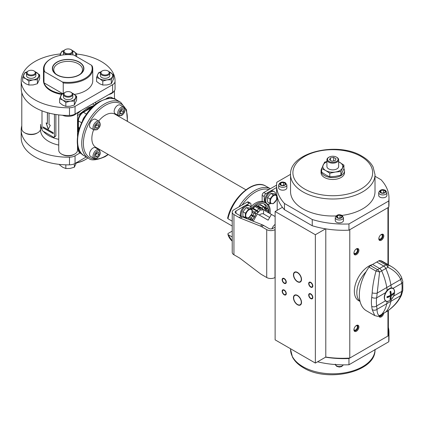 <?xml version="1.0" encoding="UTF-8"?>
<svg xmlns="http://www.w3.org/2000/svg" width="424" height="424" viewBox="0 0 424 424"><rect width="100%" height="100%" fill="white"/><g stroke="black" fill="none" stroke-linecap="round" stroke-linejoin="round"><path stroke-width="0.64" d="M246.763 217.851L246.763 218.652M259.281 215.063A7.038 4.065 -60 0 1 263.558 213.945L269.675 217.475M268.164 212.53A1.41 0.811 0 0 0 268.323 212.148L268.323 210.023A1.41 0.811 180 0 1 267.915 210.601L266.32 210.458A2.814 1.627 -60 0 1 265.588 210.034L264.671 208.725A1.41 0.811 -120 0 0 263.675 207.002L259.859 204.797A1.41 0.811 -60 0 1 260.564 204.728L264.38 206.933A1.41 0.811 -60 0 1 264.539 207.082A1.41 1.108 144.9 0 1 264.825 207.341A1.41 1.108 144.9 0 1 264.671 208.725L262.827 209.79A2.814 1.627 -60 0 1 261.836 210.055L260.241 209.912L258.645 211.899A2.814 1.627 -60 0 1 257.649 212.779L255.81 213.844L254.888 216.214A2.814 1.627 -60 0 1 254.162 217.475L252.566 219.457A1.41 0.811 180 0 1 250.579 219.457A1.41 0.811 -60 0 1 251.072 218.174A1.41 0.297 38.8 0 1 252.566 219.457L252.566 220.952M259.859 204.797L258.02 205.863A1.41 0.811 120 0 1 257.522 205.995L255.926 205.852A1.41 0.811 -60 0 0 254.93 206.43L253.335 208.412L257.151 210.617A1.41 0.811 -60 0 1 256.658 211.057L254.813 212.117A1.41 0.811 60 0 1 255.81 213.844A1.41 0.297 -158.8 0 1 253.955 213.193A1.41 0.811 -60 0 1 254.813 212.117L252.222 210.622M242.904 211.756L245.364 213.177L245.364 217.597L242.904 216.176L242.904 211.756L246.222 207.627L249.54 207.924L251.999 209.345L252.842 208.852A1.41 0.811 120 0 0 253.335 208.412M266.124 207.94A16.07 9.28 120 0 0 263.871 203.796M267.873 208.99A16.07 9.28 120 0 0 264.793 204.214A16.07 9.28 120 0 0 256.759 205.009A16.07 9.28 -60 0 0 251.777 209.212M246.455 218.53A16.07 9.28 -60 0 1 246.694 217.841M251.061 208.677A17.57 10.144 -60 0 1 256.759 203.79A17.57 10.144 120 0 1 265.541 202.921L264.677 202.423M269.055 213.044A17.57 10.144 120 0 0 265.541 202.921M250.95 206.705A17.57 10.144 -60 0 1 255.513 203.07A17.57 10.144 120 0 1 263.028 201.654M232.225 237L227.942 234.53L227.985 233.544L232.225 231.096M232.225 226.05L95.808 147.292A19.122 11.04 -60 0 1 93.646 129.718M98.633 121.084A19.122 11.04 -60 0 1 105.369 115.116A19.122 11.04 120 0 1 114.931 114.173L245.899 189.788M123.665 107.092L120.183 105.078A4.987 2.878 120 0 0 117.687 105.327A4.987 2.878 120 0 0 114.432 109.721A4.987 2.878 120 0 0 115.196 113.712L118.678 115.725L121.64 115.524C125.085 112.795 125.758 109.98 123.665 107.092A4.987 2.878 120 0 0 121.174 107.336A4.987 2.878 120 0 0 117.914 111.729A4.987 2.878 120 0 0 118.678 115.725M99.031 149.762L95.543 147.748A4.987 2.878 120 0 0 93.052 147.997A4.987 2.878 120 0 0 89.793 152.391A4.987 2.878 120 0 0 90.561 156.382L94.043 158.396L97.006 158.194C100.451 155.465 101.124 152.651 99.031 149.762A4.987 2.878 120 0 0 96.534 150.006A4.987 2.878 120 0 0 93.28 154.4A4.987 2.878 120 0 0 94.043 158.396M99.031 121.312L95.543 119.303A4.987 2.878 120 0 0 93.052 119.547A4.987 2.878 120 0 0 89.793 123.941A4.987 2.878 120 0 0 90.561 127.937L94.043 129.951L97.006 129.749C100.451 127.02 101.124 124.206 99.031 121.312A4.987 2.878 120 0 0 96.534 121.561A4.987 2.878 120 0 0 93.28 125.955A4.987 2.878 120 0 0 94.043 129.951M82.484 120.776A7.038 4.065 -60 0 1 85.303 115.89M90.026 109.662L88.987 109.058A1.171 0.678 60 0 0 88.399 109L82.802 112.233A1.171 0.678 60 0 1 83.39 112.291L88.987 109.058M79.452 127.979L78.408 127.38L78.408 120.914A7.038 4.065 -60 0 1 83.39 112.291L86.517 114.098M81.54 122.722L78.408 120.914A1.171 0.678 0 0 1 78.069 120.432L78.069 126.898A1.171 0.678 0 0 0 78.408 127.38M78.228 127.242A17.055 9.847 -60 0 0 78.143 128.938L78.143 130.396A18.841 10.876 -60 0 1 78.382 127.359M88.886 109.005L92.936 106.652M77.507 133.719L77.883 133.958M58.74 139.326A27.571 15.916 180 0 1 48.633 135.616A27.571 15.916 180 0 1 43.317 131.302A27.571 15.916 180 0 0 58.74 139.326M55.873 114.496L55.873 135.94L54.193 137.302A1.171 0.678 -120 0 0 54.436 136.767L54.436 114.263M94.806 104.988L92.512 103.96M80.984 110.616L77.507 113.701M94.393 105.338L87.943 107.749L77.507 115.63M54.193 137.302A1.171 0.678 -120 0 1 53.61 137.244L42.824 131.016A1.171 0.678 -120 0 1 41.997 129.58L41.997 110.85M47.387 112.652L47.387 123.596L46.142 122.875L48.214 129.341L50.292 125.271L49.046 124.555L49.046 113.097M53.191 132.696L43.237 126.946L43.237 127.905L53.191 133.65L53.191 132.696M37.81 132.696A9.386 5.417 180 0 1 24.534 132.696L25.366 133.173A8.21 4.744 180 0 0 36.978 133.173L37.81 132.696A9.386 5.417 180 0 0 40.556 128.864L40.556 124.359A27.571 15.916 180 0 0 41.997 129.437A27.571 15.916 180 0 1 40.556 124.359L40.556 130.11A27.571 15.916 180 0 0 58.74 145.077M46.264 122.944L48.278 129.225M47.387 123.596L47.472 112.673M43.322 126.993L43.322 127.857L53.191 133.555M98.861 152.396L97.202 152.248L95.543 154.315L95.543 156.525L97.202 156.673L98.861 154.606L98.861 152.396M98.861 123.951L97.202 123.803L95.543 125.864L95.543 128.08L97.202 128.228L98.861 126.161L98.861 123.951M123.495 109.726L121.836 109.578L120.178 111.645L120.178 113.855L121.836 114.003L123.495 111.941L123.495 109.726M95.543 154.961L96.783 153.414L96.783 152.762M95.543 126.511L96.783 124.963L96.783 124.317M120.178 112.291L121.418 110.743L121.418 110.097M98.861 154.606L96.783 153.414M97.202 156.673L95.543 155.714M98.861 126.161L96.783 124.963M97.202 128.228L95.543 127.269M123.495 111.941L121.418 110.743M121.836 114.003L120.178 113.044M232.225 221.196L227.942 218.726L227.624 218.159C231.96 197.611 253.928 178.366 265.837 186.125A32.261 18.624 120 0 0 227.942 218.726M232.225 241.081A32.261 18.624 120 0 1 227.942 234.53L232.225 241.092M267.915 212.382L267.915 210.601A1.41 1.108 -84.9 0 0 267.417 208.741A1.41 0.811 -60 0 1 267.624 208.804L264.391 206.939A1.41 0.811 -60 0 0 263.675 207.002L261.836 208.067A1.41 0.811 -60 0 1 261.338 208.2L259.742 208.057A1.41 1.108 95.1 0 1 260.241 209.912A1.41 0.297 -141.2 0 0 258.746 208.629A1.41 0.811 -60 0 1 259.742 208.057L255.926 205.852M100.848 71.942A7.627 4.404 0 0 0 97.711 74.47L96.571 77.481L96.571 81.445L99.688 83.798L102.799 85.038L107.049 84.938L111.305 83.724L113.584 78.811L113.584 74.847L109.254 71.884M111.305 83.724L111.305 79.76L113.584 74.847M96.571 77.481L99.688 78.721L102.799 81.074L107.049 79.86A7.627 4.404 0 0 0 112.445 76.749A7.627 4.404 0 0 0 110.468 72.493A7.627 4.404 0 0 0 109.307 71.942M100.939 71.842L98.85 72.568L97.711 74.47A7.627 4.404 0 0 0 99.688 78.721A7.627 4.404 0 0 0 107.049 79.86L111.305 79.76M109.768 73.119L109.768 75.61A4.691 2.708 180 0 1 106.875 78.111A4.691 2.708 180 0 1 101.76 77.523A4.691 2.708 180 0 1 100.387 75.61L100.387 73.119A4.691 2.708 0 0 0 101.76 75.032A4.691 2.708 0 0 0 106.875 75.62A4.691 2.708 0 0 0 109.768 73.119A4.691 2.708 0 0 0 108.396 71.2L107.982 70.962A4.107 2.369 0 0 0 102.173 70.962A4.107 2.369 0 0 0 102.173 74.317A4.107 2.369 0 0 0 107.982 74.317A4.107 2.369 0 0 0 107.982 70.962L108.396 71.2M102.799 85.038L102.799 81.074M60.404 53.959A46.926 27.094 0 0 0 21.2 80.682A46.926 27.094 0 0 0 69.483 107.765A8.21 4.744 0 0 0 75.053 106.376L112.625 84.683A8.21 4.744 0 0 0 115.031 81.466A46.926 27.094 0 0 0 115.047 80.682A46.926 27.094 0 0 0 76.627 54.039M62.466 82.012A24.051 13.886 0 0 0 91.499 65.254L73.787 55.025A24.051 13.886 0 0 0 51.119 58.703A24.051 13.886 0 0 0 44.753 71.788L62.466 82.012L63.24 82.94A24.634 14.225 180 0 0 85.542 79.055A24.634 14.225 0 0 0 92.761 69.001L92.761 80.682A24.634 14.225 180 0 1 74.46 94.43M61.538 94.388A24.634 14.225 180 0 1 50.705 90.741A24.634 14.225 180 0 1 43.486 80.682L43.486 69.001A24.634 14.225 180 0 1 50.705 58.941L51.119 58.703M21.2 80.682L21.2 88.346A46.926 27.094 0 0 0 69.483 115.429A8.21 4.744 0 0 0 75.053 114.04L112.625 92.347A8.21 4.744 0 0 0 115.031 89.13A46.926 27.094 0 0 0 115.047 88.346L115.047 80.682M72.817 94.451L72.817 96.942A4.691 2.708 180 0 1 69.918 99.444A4.691 2.708 180 0 1 64.808 98.856A4.691 2.708 180 0 1 63.43 96.942L63.43 94.451A4.691 2.708 0 0 0 64.808 96.365A4.691 2.708 0 0 0 69.918 96.953A4.691 2.708 0 0 0 72.817 94.451A4.691 2.708 0 0 0 71.444 92.538L71.025 92.294A4.107 2.369 0 0 0 65.222 92.294A4.107 2.369 0 0 0 65.222 95.649A4.107 2.369 0 0 0 71.025 95.649A4.107 2.369 0 0 0 71.025 92.294L71.444 92.538M79.998 152.947L75.053 155.804A8.21 4.744 180 0 1 69.483 157.187A46.926 27.094 180 0 1 21.2 130.11A46.926 27.094 180 0 1 21.788 125.838M86.3 156.97L75.053 163.463A8.21 4.744 180 0 1 69.483 164.851A46.926 27.094 180 0 1 21.2 137.774L21.2 130.11M59.62 164.417L59.62 164.941L62.731 167.294L65.847 168.535L70.098 168.434L74.348 167.22L76.627 162.312M74.348 163.828L74.348 167.22M65.847 164.83L65.847 168.535M65.222 92.294L64.808 92.538A4.691 2.708 0 0 0 63.43 94.451M77.507 144.457L77.507 150.197A9.386 5.417 180 0 1 74.762 154.029L73.93 154.506A8.21 4.744 180 0 1 62.317 154.506L61.491 154.029A9.386 5.417 180 0 1 58.74 150.197L58.74 114.893M74.762 154.029A9.386 5.417 180 0 1 61.491 154.029M62.445 115.238A9.386 5.417 0 0 0 76.755 113.06M63.892 93.28A7.627 4.404 0 0 0 60.759 95.803A7.627 4.404 0 0 0 62.731 100.053A7.627 4.404 0 0 0 70.098 101.193A7.627 4.404 0 0 0 75.488 98.082A7.627 4.404 0 0 0 73.516 93.831A7.627 4.404 0 0 0 72.356 93.28M63.982 93.179L61.899 93.905L59.62 98.813L62.731 100.053L65.847 102.407L70.098 101.193L74.348 101.092L76.627 96.184L72.303 93.216M65.847 102.407L65.847 106.371L62.731 105.131L59.62 102.778L59.62 98.813M65.847 106.371L70.098 106.27L74.348 105.057L74.348 101.092M74.348 105.057L76.627 100.149L76.627 96.184M35.865 73.119L35.865 75.61A4.691 2.708 180 0 1 32.966 78.111A4.691 2.708 180 0 1 27.852 77.523A4.691 2.708 180 0 1 26.479 75.61L26.479 73.119A4.691 2.708 0 0 0 27.852 75.032A4.691 2.708 0 0 0 32.966 75.62A4.691 2.708 0 0 0 35.865 73.119A4.691 2.708 0 0 0 34.487 71.2L34.074 70.962A4.107 2.369 0 0 0 28.27 70.962A4.107 2.369 0 0 0 28.27 74.317A4.107 2.369 0 0 0 34.074 74.317A4.107 2.369 0 0 0 34.074 70.962L34.487 71.2M28.27 70.962L27.852 71.2A4.691 2.708 0 0 0 26.479 73.119M24.534 132.696A9.386 5.417 180 0 1 21.788 128.864L21.788 92.618M26.94 71.942A7.627 4.404 0 0 0 23.808 74.47A7.627 4.404 0 0 0 25.779 78.721A7.627 4.404 0 0 0 33.146 79.86A7.627 4.404 0 0 0 38.536 76.749A7.627 4.404 0 0 0 36.565 72.493A7.627 4.404 0 0 0 35.404 71.942M27.03 71.842L24.947 72.568L22.668 77.481L25.779 78.721L28.89 81.074L33.146 79.86L37.397 79.76L39.676 74.847L35.351 71.884M28.89 81.074L28.89 85.038L25.779 83.798L22.668 81.445L22.668 77.481M28.89 85.038L33.146 84.938L37.397 83.724L37.397 79.76M37.397 83.724L39.676 78.811L39.676 74.847M65.222 49.629A4.107 2.369 0 0 0 65.222 52.979A4.107 2.369 0 0 0 71.025 52.979A4.107 2.369 0 0 0 71.025 49.629A4.107 2.369 0 0 0 65.222 49.629L64.808 49.868A4.691 2.708 0 0 0 63.43 51.781A4.691 2.708 0 0 0 64.808 53.7A4.691 2.708 0 0 0 69.918 54.283A4.691 2.708 0 0 0 72.817 51.781L72.817 54.272A4.691 2.708 180 0 1 72.695 54.887M72.817 51.781A4.691 2.708 0 0 0 71.444 49.868L71.025 49.629L71.444 49.868M63.552 54.887A4.691 2.708 180 0 1 63.43 54.272L63.43 51.781M75.233 55.862A7.627 4.404 0 0 0 75.488 55.412A7.627 4.404 0 0 0 73.516 51.161A7.627 4.404 0 0 0 72.356 50.61M63.892 50.61A7.627 4.404 0 0 0 60.759 53.133A7.627 4.404 0 0 0 60.712 55.311M75.281 55.889L76.627 53.514L72.303 50.546M63.982 50.509L61.899 51.235L59.842 55.486M76.627 56.668L76.627 53.514M102.173 70.962L101.76 71.2A4.691 2.708 0 0 0 100.387 73.119M108.767 94.573A9.386 5.417 0 0 0 113.966 91.33M275.128 277.45L275.006 277.519A5.867 3.387 0 0 1 266.712 277.519L261.55 274.54A11.729 6.773 -120 0 1 260.267 273.681L240.392 258.608A11.729 6.773 60 0 0 239.104 257.75L233.942 254.771A5.867 3.387 0 0 1 232.225 252.375L232.225 212.148A5.867 3.387 0 0 1 233.942 209.753L247.219 202.089A2.348 1.357 -60 0 1 248.39 201.972L250.462 203.17A2.348 1.357 -60 0 1 250.95 204.246L250.95 207.898M247.219 202.089L249.291 203.287A2.348 1.357 -60 0 1 250.462 203.17M246.556 217.825A17.887 10.33 120 0 0 246.318 218.477M232.225 212.148A5.867 3.387 0 0 0 233.942 214.539L239.104 217.523L241.177 216.325A11.729 6.773 60 0 0 242.464 216.95L262.339 224.826A11.729 6.773 -120 0 1 263.622 225.451L268.784 228.43A2.931 1.691 0 0 0 272.934 228.43L275.128 227.158M249.291 203.287L236.02 210.951A2.931 1.691 0 0 0 235.161 212.148A2.931 1.691 0 0 0 236.02 213.346L241.177 216.325M266.712 277.519L266.712 229.628L261.55 226.649A11.729 6.773 -120 0 0 260.267 226.024L262.339 224.826M260.267 226.024L240.392 218.148A11.729 6.773 60 0 1 239.104 217.523M266.712 229.628A5.867 3.387 0 0 0 275.006 229.628L275.128 229.554M265.636 202.698A17.887 10.33 120 0 0 264.221 202.343L264.221 196.582A2.348 1.357 -60 0 1 265.88 193.71L276.591 187.525M270.088 213.638A17.887 10.33 120 0 0 267.793 204.092M264.221 202.343L262.149 201.146L262.149 195.385A2.348 1.357 -60 0 1 263.808 192.512L265.88 193.71M266.049 203.25A17.887 10.33 120 0 0 265.435 202.624M276.591 185.129L263.808 192.512M253.229 221.217L257.331 213.934L268.122 220.167L271.44 214.417L263.966 210.103L263.558 210.776L263.558 213.945M271.44 214.417L275.128 216.547M271.789 228.838L273.204 226.321L275.128 224.275M275.701 194.584A7.038 4.065 120 0 0 274.254 191.659L273.422 191.182A7.038 4.065 120 0 0 268 193.068A7.038 4.065 120 0 0 264.926 200.149A7.038 4.065 120 0 0 266.383 203.372L267.215 203.854A7.038 4.065 120 0 0 270.708 203.515M274.254 191.659A7.038 4.065 120 0 0 268.827 193.545A7.038 4.065 120 0 0 265.758 200.632A7.038 4.065 120 0 0 267.215 203.854M251.066 208.804A7.038 4.065 120 0 0 249.619 205.884L248.787 205.407A7.038 4.065 120 0 0 243.365 207.288A7.038 4.065 120 0 0 240.291 214.374A7.038 4.065 120 0 0 240.509 215.938M249.619 205.884A7.038 4.065 120 0 0 244.192 207.771A7.038 4.065 120 0 0 241.118 214.851A7.038 4.065 120 0 0 241.341 216.415M245.348 218.095A7.038 4.065 120 0 0 246.074 217.74M276.634 195.119L274.174 193.699L270.857 193.402L267.539 197.531L267.539 201.957L269.998 203.377L273.316 203.674L276.634 199.545L276.634 195.119L273.316 194.823L269.998 198.951L269.998 203.377M267.539 197.531L269.998 198.951M270.857 193.402L273.316 194.823M273.634 203.218A4.638 2.676 120 0 0 276.914 197.542A4.638 2.676 120 0 0 273.634 195.649A4.638 2.676 120 0 0 270.358 201.326A4.638 2.676 120 0 0 273.634 203.218M245.364 217.597L248.681 217.894L251.999 213.765L251.999 209.345L248.681 209.048L245.364 213.177M246.222 207.627L248.681 209.048M248.999 217.443A4.638 2.676 120 0 0 252.28 211.762A4.638 2.676 120 0 0 248.999 209.869A4.638 2.676 120 0 0 245.724 215.546A4.638 2.676 120 0 0 248.999 217.443M387.944 264.534L387.944 207.67L349.784 229.697L349.784 358.052A65.169 37.625 180 0 1 325.791 357.056L315.361 363.077L275.128 339.852L275.128 211.502L282.421 207.288M325.568 228.833L315.361 234.726L275.128 211.502M387.944 310.808L387.944 336.02L349.784 358.052M388.368 310.485L388.368 331.732A65.169 37.625 180 0 1 387.944 336.02M325.791 228.87L325.791 357.056M315.361 234.726L315.361 363.077M297.484 295.692A5.369 3.1 -120 0 0 294.802 295.427A5.369 3.1 -120 0 0 293.98 299.731A5.369 3.1 -120 0 0 297.484 304.459A5.369 3.1 -120 0 0 300.171 304.724A5.369 3.1 -120 0 0 300.992 300.425A5.369 3.1 -120 0 0 297.484 295.692M297.484 272.706A5.369 3.1 -120 0 0 294.802 272.441A5.369 3.1 -120 0 0 293.98 276.74A5.369 3.1 -120 0 0 297.484 281.472A5.369 3.1 -120 0 0 300.171 281.737A5.369 3.1 -120 0 0 300.992 277.434A5.369 3.1 -120 0 0 297.484 272.706M310.76 282.739A2.465 1.42 -120 0 0 309.525 282.617A2.465 1.42 -120 0 0 309.149 284.589A2.465 1.42 -120 0 0 310.76 286.762A2.465 1.42 -120 0 0 311.99 286.884A2.465 1.42 -120 0 0 312.366 284.912A2.465 1.42 -120 0 0 310.76 282.739M310.76 294.235A2.465 1.42 -120 0 0 309.525 294.113A2.465 1.42 -120 0 0 309.149 296.084A2.465 1.42 -120 0 0 310.76 298.257A2.465 1.42 -120 0 0 311.99 298.379A2.465 1.42 -120 0 0 312.366 296.403A2.465 1.42 -120 0 0 310.76 294.235M284.213 290.403A2.465 1.42 -120 0 0 282.983 290.281A2.465 1.42 -120 0 0 282.601 292.253A2.465 1.42 -120 0 0 284.213 294.426A2.465 1.42 -120 0 0 285.447 294.548A2.465 1.42 -120 0 0 285.824 292.571A2.465 1.42 -120 0 0 284.213 290.403M284.213 278.907A2.465 1.42 -120 0 0 282.983 278.785A2.465 1.42 -120 0 0 282.601 280.762A2.465 1.42 -120 0 0 284.213 282.93A2.465 1.42 -120 0 0 285.447 283.052A2.465 1.42 -120 0 0 285.824 281.08A2.465 1.42 -120 0 0 284.213 278.907M372.309 264.587A20.527 11.851 120 0 0 368.864 266.097A20.527 11.851 120 0 0 355.455 284.186A20.527 11.851 120 0 0 358.598 300.637L360.066 301.485M356.425 331.229A3.519 2.03 120 0 0 358.911 326.92A3.519 2.03 120 0 0 356.425 325.484L356.425 325.484A3.519 2.03 120 0 0 353.934 329.793A3.519 2.03 120 0 0 356.425 331.229M356.425 254.601A3.519 2.03 120 0 0 358.911 250.293A3.519 2.03 120 0 0 356.425 248.856L356.425 248.856A3.519 2.03 120 0 0 353.934 253.165A3.519 2.03 120 0 0 356.425 254.601M378.881 316.034A3.519 2.03 120 0 0 381.309 316.861A3.519 2.03 120 0 0 383.731 313.251M381.309 240.233A3.519 2.03 120 0 0 383.794 235.924A3.519 2.03 120 0 0 381.309 234.488L381.309 234.488A3.519 2.03 120 0 0 378.817 238.797A3.519 2.03 120 0 0 381.309 240.233M360.024 301.316A20.527 11.851 -60 0 1 366.135 271.667M353.966 329.305A2.465 1.42 -60 0 0 354.443 330.058A2.465 1.42 -60 0 0 355.678 329.936A2.465 1.42 120 0 0 357.284 327.768A2.465 1.42 120 0 0 356.907 325.791A2.465 1.42 120 0 0 356.017 325.754M353.966 252.678A2.465 1.42 -60 0 0 354.443 253.43A2.465 1.42 -60 0 0 355.678 253.308A2.465 1.42 120 0 0 357.284 251.141A2.465 1.42 120 0 0 356.907 249.164A2.465 1.42 120 0 0 356.017 249.127M379.438 315.742A2.465 1.42 -60 0 0 380.561 315.567A2.465 1.42 120 0 0 381.701 314.428M378.855 238.309A2.465 1.42 -60 0 0 379.332 239.062A2.465 1.42 -60 0 0 380.561 238.94A2.465 1.42 120 0 0 382.172 236.772A2.465 1.42 120 0 0 381.791 234.795A2.465 1.42 120 0 0 380.9 234.763M310.76 287.143A2.931 1.691 60 0 1 308.842 284.562A2.931 1.691 60 0 1 309.292 282.209A2.931 1.691 60 0 1 310.76 282.358A2.931 1.691 60 0 1 312.674 284.939A2.931 1.691 60 0 1 312.223 287.292A2.931 1.691 60 0 1 310.76 287.143M310.76 298.639A2.931 1.691 60 0 1 308.842 296.053A2.931 1.691 60 0 1 309.292 293.705A2.931 1.691 60 0 1 310.76 293.848A2.931 1.691 60 0 1 312.674 296.434A2.931 1.691 60 0 1 312.223 298.782A2.931 1.691 60 0 1 310.76 298.639M284.213 294.807A2.931 1.691 60 0 1 282.299 292.226A2.931 1.691 60 0 1 282.744 289.873A2.931 1.691 60 0 1 284.213 290.021A2.931 1.691 60 0 1 286.131 292.602A2.931 1.691 60 0 1 285.681 294.956A2.931 1.691 60 0 1 284.213 294.807M284.213 283.311A2.931 1.691 60 0 1 282.299 280.73A2.931 1.691 60 0 1 282.744 278.377A2.931 1.691 60 0 1 284.213 278.526A2.931 1.691 60 0 1 286.131 281.107A2.931 1.691 60 0 1 285.681 283.46A2.931 1.691 60 0 1 284.213 283.311M356.208 325.621A2.931 1.691 -60 0 1 357.474 325.579A2.931 1.691 -60 0 1 357.925 327.927A2.931 1.691 -60 0 1 356.006 330.513A2.931 1.691 -60 0 1 354.544 330.656A2.931 1.691 -60 0 1 353.945 329.538M356.208 248.989A2.931 1.691 -60 0 1 357.474 248.952A2.931 1.691 -60 0 1 357.925 251.299A2.931 1.691 -60 0 1 356.006 253.886A2.931 1.691 -60 0 1 354.544 254.029A2.931 1.691 -60 0 1 353.945 252.911M382.718 313.839A2.931 1.691 -60 0 1 380.895 316.145A2.931 1.691 -60 0 1 379.427 316.288A2.931 1.691 -60 0 1 379.072 315.944M381.091 234.626A2.931 1.691 -60 0 1 382.358 234.583A2.931 1.691 -60 0 1 382.808 236.931A2.931 1.691 -60 0 1 380.895 239.518A2.931 1.691 -60 0 1 379.427 239.661A2.931 1.691 -60 0 1 378.828 238.542M297.484 304.734A5.708 3.297 -120 0 0 300.34 305.02A5.708 3.297 -120 0 0 301.215 300.446A5.708 3.297 -120 0 0 297.484 295.417A5.708 3.297 -120 0 0 294.632 295.136A5.708 3.297 -120 0 0 293.758 299.704A5.708 3.297 -120 0 0 297.484 304.734M297.484 281.748A5.708 3.297 -120 0 0 300.34 282.029A5.708 3.297 -120 0 0 301.215 277.455A5.708 3.297 -120 0 0 297.484 272.425A5.708 3.297 -120 0 0 294.632 272.144A5.708 3.297 -120 0 0 293.758 276.718A5.708 3.297 -120 0 0 297.484 281.748M388.368 327.392A67.225 38.812 180 0 1 388.972 332.575A67.225 38.812 180 0 1 388.776 335.543L348.957 358.529A67.225 38.812 180 0 1 325.568 357.183M348.957 358.529L348.957 364.757A67.225 38.812 180 0 1 317.592 361.794M388.776 335.543L388.776 341.765L348.957 364.757M388.972 332.575L388.972 338.803A67.225 38.812 180 0 1 388.776 341.765M290.551 174.338L276.787 182.283A67.225 38.812 0 0 0 276.591 185.251L276.591 191.478A67.225 38.812 0 0 0 284.467 209.705L312.244 225.743A67.225 38.812 0 0 0 348.957 230.179L388.776 207.188A67.225 38.812 0 0 0 388.972 204.225L388.972 197.997A67.225 38.812 0 0 0 381.091 179.765L375.012 176.257M388.776 207.188L388.776 200.965A67.225 38.812 0 0 0 388.972 197.997M348.957 230.179L348.957 223.952L388.776 200.965M276.591 185.251A67.225 38.812 0 0 0 284.467 203.483L312.244 219.515A67.225 38.812 0 0 0 348.957 223.952M284.467 209.705L284.467 203.483M312.244 225.743L312.244 219.515M386.9 195.427A4.107 2.369 180 0 1 384.367 197.616A4.107 2.369 180 0 1 379.888 197.102A4.107 2.369 180 0 1 378.69 195.427L378.69 192.554A4.107 2.369 0 0 0 379.888 194.229A4.107 2.369 0 0 0 384.367 194.743A4.107 2.369 0 0 0 386.9 192.554L386.9 195.427M343.472 217.623L343.472 220.496A4.107 2.369 180 0 1 340.938 222.69A4.107 2.369 180 0 1 336.46 222.176A4.107 2.369 180 0 1 335.262 220.496L335.262 217.623A4.107 2.369 0 0 0 336.46 219.303A4.107 2.369 0 0 0 340.938 219.818A4.107 2.369 0 0 0 343.472 217.623L342.025 215.413C338.803 214.009 336.55 214.745 335.262 217.623M286.873 184.949L286.873 187.821A4.107 2.369 180 0 1 284.34 190.01A4.107 2.369 180 0 1 279.866 189.502A4.107 2.369 180 0 1 278.663 187.821L278.663 184.949A4.107 2.369 0 0 0 279.866 186.624A4.107 2.369 0 0 0 284.34 187.138A4.107 2.369 0 0 0 286.873 184.949L285.431 182.733C282.209 181.334 279.951 182.071 278.663 184.949M375.012 174.624L373.083 166.955C370.868 162.779 367.226 159.228 362.16 156.308C338.05 141.118 289.29 152.089 290.551 174.624A42.23 24.38 0 0 0 302.916 191.865A42.23 24.38 0 0 0 348.941 197.149A42.23 24.38 0 0 0 375.012 174.624L375.012 191.627A42.23 24.38 180 0 1 342.03 215.413M336.009 215.938A42.23 24.38 180 0 1 302.916 208.868A42.23 24.38 180 0 1 290.551 191.627L290.551 174.624M321.053 170.793A11.729 6.773 180 0 0 328.293 177.047A11.729 6.773 180 0 0 341.076 175.578A11.729 6.773 0 0 0 344.511 170.793L344.511 172.706A11.729 6.773 180 0 1 341.076 177.497A11.729 6.773 180 0 1 328.293 178.965A11.729 6.773 180 0 1 321.053 172.706L321.053 170.793A11.729 6.773 180 0 1 321.657 168.635M344.511 170.793A11.729 6.773 0 0 0 343.901 168.635M338.649 161.756L343.901 165.1L343.901 168.731L340.923 175.154L335.363 176.352L329.803 176.877L329.803 173.241L325.733 170.554L321.657 168.54L324.641 162.116L326.915 161.549M340.923 175.154L340.923 171.519L335.363 172.043L329.803 173.241M343.901 165.1L340.923 171.519M338.649 161.825A9.969 5.756 180 0 1 339.831 162.408A9.969 5.756 180 0 1 342.412 167.973A9.969 5.756 180 0 1 335.363 172.043A9.969 5.756 180 0 1 325.733 170.554A9.969 5.756 180 0 1 323.152 164.989A9.969 5.756 180 0 1 326.915 161.825M329.803 176.877L325.733 174.863L321.657 172.176L321.657 168.54M336.513 157.14A5.279 3.048 180 0 1 336.513 161.454A5.279 3.048 180 0 1 329.051 161.454A5.279 3.048 180 0 1 329.051 157.14A5.279 3.048 180 0 1 336.513 157.14L336.932 157.383A5.867 3.387 180 0 1 338.649 159.774L338.649 166.478A5.867 3.387 180 0 1 336.926 168.874A5.867 3.387 180 0 1 330.534 169.611A5.867 3.387 180 0 1 326.915 166.478L326.915 159.774A5.867 3.387 180 0 1 328.632 157.383L328.632 157.383A5.867 3.387 180 0 1 328.664 157.362M338.649 159.774A5.867 3.387 180 0 1 336.926 162.169A5.867 3.387 180 0 1 330.534 162.906A5.867 3.387 180 0 1 326.915 159.774M329.051 157.14L328.632 157.383M331.907 161.184L335.177 160.68L336.052 158.793L333.656 157.41L330.386 157.913L329.512 159.8L331.907 161.184M330.386 157.913L330.386 160.309M333.656 157.41L333.656 160.913M283.471 182.479L280.852 182.887L280.153 184.398L282.066 185.5L284.684 185.097L285.384 183.587L283.471 182.479L283.471 185.283M340.069 215.159L337.451 215.562L336.746 217.072L338.665 218.18L341.283 217.772L341.983 216.261L340.069 215.159L340.069 217.963M383.497 190.084L380.879 190.487L380.174 191.998L382.093 193.106L384.711 192.703L385.411 191.187L383.497 190.084L383.497 192.888M380.879 190.487L380.879 192.406M337.451 215.562L337.451 217.475M280.852 182.887L280.852 184.8M380.339 260.532L387.361 264.581A3.519 1.85 111.3 0 1 387.912 267.295A3.519 2.03 -120 0 0 385.861 264.868A3.519 2.03 -60 0 1 387.361 264.581L391.177 266.399L382.893 261.619A34.37 19.843 120 0 0 380.339 260.532A3.519 2.03 -60 0 0 378.839 260.818L376.745 262.027L383.768 266.087A3.509 2.025 60 0 1 385.808 268.503A46.91 27.083 60 0 1 390.923 285.119A23.453 13.542 60 0 1 391.257 288.071M372.606 264.422L376.745 262.037L383.768 266.081A3.519 2.03 60 0 1 385.814 268.503A46.926 27.094 60 0 1 390.928 285.124A23.463 13.547 60 0 1 391.267 288.071M379.618 268.471A3.519 2.03 60 0 1 381.669 270.899L379.57 272.107A3.519 2.03 60 0 0 377.524 269.685L379.618 268.471L372.601 264.422L370.502 265.631A3.519 2.03 -60 0 0 369.007 267.072A34.37 19.843 120 0 0 366.453 310.803L374.736 315.583L372.177 309.546A3.519 2.899 -6.4 0 0 376.989 309.334L376.66 305.916A30.851 17.813 -60 0 1 376.66 297.834L379.57 272.107A3.519 1.15 -164.6 0 0 376.024 271.127A3.519 2.03 -60 0 1 377.524 269.685L370.502 265.631M393.467 296.212L401.798 291.399A3.519 1.68 -172.6 0 0 402.8 290.419L402.789 281.351L401.464 277.148A3.519 2.083 154.4 0 1 400.728 279.469L401.798 283.317A30.851 17.813 -60 0 1 401.798 291.399L400.722 295.629L390.928 301.284A23.453 13.542 60 0 0 391.209 299.349A23.463 13.547 60 0 1 390.928 301.284A46.926 27.094 60 0 1 385.814 311.995A3.509 2.025 60 0 1 385.522 312.218A3.519 2.03 -120 0 0 385.814 311.995A46.91 27.083 60 0 0 390.923 301.279L386.783 303.669M385.374 312.303A3.519 2.03 -120 0 0 385.527 312.228L387.621 311.02A3.519 2.03 -120 0 0 387.912 310.787A3.519 0.408 52.9 0 0 387.981 310.781L390.499 308.783C395.417 304.824 399.09 300.234 401.517 295.024A3.519 1.723 -156.5 0 1 400.728 295.629C398.385 301.035 394.113 306.086 387.912 310.787L381.69 314.364M386.783 287.509L400.728 279.469C398.38 274.296 394.108 270.242 387.912 267.295L381.669 270.899A46.926 27.094 60 0 1 386.783 287.514A23.463 13.547 60 0 1 387.123 290.557M374.736 315.583L377.572 316.304A3.519 3.408 -90.8 0 0 377.572 316.304A3.519 3.519 0 0 0 379.284 315.832L381.377 314.624A3.519 2.03 -120 0 0 381.669 314.391L379.57 315.599A3.519 2.03 60 0 1 379.284 315.832A3.519 2.03 60 0 1 379.035 315.944M387.101 301.374A23.463 13.547 60 0 1 386.783 303.679A46.926 27.094 60 0 1 381.669 314.391M385.236 300.351A7.038 4.065 -60 0 1 385.692 292.618A7.038 4.065 120 0 1 389.232 288.871M387.006 297.643A13.584 7.844 -120 0 0 387.006 296.683A14.358 8.289 0 0 0 390.456 295.327A14.358 8.289 -120 0 0 389.91 291.654A13.584 7.844 0 0 0 390.334 291.421A13.584 7.844 0 0 0 390.737 291.177A14.358 8.289 60 0 1 391.288 294.844A14.358 8.289 0 0 0 393.642 292.851A13.584 7.844 60 0 1 393.642 293.811A14.358 8.289 180 0 1 391.288 295.804A14.358 8.289 60 0 1 390.737 298.841A13.584 7.844 180 0 1 390.334 299.084A13.584 7.844 180 0 1 389.91 299.317A14.358 8.289 -120 0 0 390.456 296.281A14.358 8.289 180 0 1 387.006 297.643M387.011 297.282L389.603 295.788L390.456 296.281M390.054 298.883L390.435 298.666L390.435 296.736M390.737 298.841L390.435 298.666M391.288 294.844L390.435 294.351L390.435 291.362M391.665 294.601L393.334 293.636L393.334 293.196M390.456 295.295L391.262 294.834M390.435 296.27L390.435 295.337M393.642 293.811L393.334 293.636M391.288 295.804L390.456 295.327M391.177 266.399L391.177 266.404C395.804 269.07 399.233 272.653 401.464 277.148M377.572 316.304A3.519 3.408 -90.8 0 0 379.57 315.599C378.049 315.355 377.19 313.267 376.989 309.334L386.783 303.679M372.177 309.546L371.716 306.356A34.37 19.843 -60 0 1 371.716 297.351L372.177 292.894C372.606 286.057 373.889 278.801 376.024 271.127L369.007 267.072M372.177 292.894A3.519 0.901 3.7 0 0 376.989 293.17L386.783 287.514M80.359 74.025A14.368 8.295 0 0 0 82.495 69.668A14.368 8.295 0 0 0 73.622 62.005A14.368 8.295 0 0 0 57.961 63.801A14.368 8.295 0 0 0 53.753 69.668A14.368 8.295 0 0 0 55.894 74.025M79.283 74.963A15.778 9.111 0 0 0 79.283 74.958A15.778 9.111 0 0 0 79.283 62.079A15.778 9.111 0 0 0 56.97 62.079A15.778 9.111 0 0 0 56.97 74.958A15.778 9.111 0 0 0 79.283 74.963M63.24 93.413L63.24 82.94M62.651 93.614L43.979 82.834L43.979 71.82L44.753 71.788M92.761 69.001A24.634 14.225 0 0 0 92.268 66.176L91.499 65.254M43.979 71.82A24.634 14.225 180 0 1 43.486 69.001M43.979 82.834A24.634 14.225 0 0 0 62.137 93.81M79.092 62.19A15.508 8.952 0 0 0 62.19 60.245A15.508 8.952 0 0 0 52.618 68.518A15.508 8.952 0 0 0 57.16 74.852A15.508 8.952 0 0 0 74.057 76.792A15.508 8.952 0 0 0 83.634 68.518A15.508 8.952 0 0 0 79.092 62.19M87.932 157.913A24.634 14.225 0 0 1 85.542 159.514L85.129 159.753A24.051 13.886 180 0 1 76.41 162.97M85.542 159.514A24.634 14.225 180 0 1 76.453 162.843M247.961 217.947L250.579 219.457L250.579 220.162M268.922 189.56A31.09 17.946 120 0 0 242.104 205.041M108.067 154.368A31.09 17.946 120 0 1 105.369 156.112A31.09 17.946 -60 0 1 83.39 143.423A31.09 17.946 -60 0 1 105.369 105.348A31.09 17.946 120 0 1 127.184 121.248M108.348 154.527L105.126 156.652C96.561 160.341 90.985 160.85 88.409 158.189A32.261 18.624 -60 0 1 83.464 132.341A32.261 18.624 -60 0 1 104.543 103.912A32.261 18.624 120 0 1 120.67 102.311L126.49 109.758L127.465 121.407M116.52 99.921A32.261 18.624 120 0 0 100.393 101.516A32.261 18.624 -60 0 0 79.32 129.945A32.261 18.624 -60 0 0 84.265 155.793C69.16 148.4 80.454 111.576 99.804 101.458C108.406 97.769 113.982 97.255 116.52 99.921L120.67 102.311M79.156 150.075L78.408 149.651L78.408 148.252M82.023 154.113L79.866 152.873A7.038 4.065 -60 0 1 78.408 149.651A1.171 0.678 0 0 1 78.069 149.168L78.069 147.139M109.016 98.352L108.274 97.923A7.038 4.065 -60 0 1 111.793 97.578L113.95 98.824M107.065 98.622L108.274 97.923A1.171 0.678 60 0 0 107.685 97.865L109.986 97.149L111.793 97.578M78.668 130.56A19.356 11.178 -60 0 1 78.954 127.693M88.78 108.968A17.055 9.847 -60 0 1 90.206 108.051L90.794 107.707M78.233 132.156A16.541 9.551 120 0 1 77.629 128.218A16.541 9.551 -60 0 1 78.069 124.306M86.152 110.298A16.541 9.551 -60 0 1 93.089 106.509M55.873 135.94L54.436 136.767M121.836 115.095A4.049 2.337 120 0 0 124.698 110.139A4.049 2.337 120 0 0 121.836 108.486A4.049 2.337 120 0 0 118.974 113.441A4.049 2.337 120 0 0 121.836 115.095M97.202 157.765A4.049 2.337 120 0 0 100.064 152.81A4.049 2.337 120 0 0 97.202 151.156A4.049 2.337 120 0 0 94.34 156.112A4.049 2.337 120 0 0 97.202 157.765M97.202 129.32A4.049 2.337 120 0 0 100.064 124.359A4.049 2.337 120 0 0 97.202 122.711A4.049 2.337 120 0 0 94.34 127.666A4.049 2.337 120 0 0 97.202 129.32M239.025 206.817A32.261 18.624 -60 0 1 270.337 188.738M252.28 212.223L253.955 213.193L253.033 215.562L251.527 214.692M254.888 216.214A1.41 0.297 -158.8 0 1 253.033 215.562A1.41 0.811 -60 0 1 252.667 216.192L251.072 218.174L249.455 217.242M254.162 217.475A1.41 0.297 -141.2 0 0 252.667 216.192L251.141 215.312M254.93 206.43L258.746 208.629L257.151 210.617A1.41 0.297 -141.2 0 1 258.645 211.899M257.649 212.779A1.41 0.811 -120 0 0 256.658 211.057L252.842 208.852M262.827 209.79A1.41 0.811 -120 0 0 261.836 208.067L258.02 205.863M261.836 210.055A1.41 1.108 -84.9 0 0 261.338 208.2L257.522 205.995M264.671 207.156L267.417 208.741L265.822 208.597A1.41 0.811 -60 0 1 265.689 208.571M265.636 208.491L265.822 208.597A1.41 1.108 -84.9 0 1 266.32 210.458M265.588 210.034A1.41 1.108 -35.1 0 0 265.747 208.65L264.825 207.341A1.41 1.41 0 0 0 264.38 206.933M268.487 212.716A1.41 1.108 -35.1 0 0 268.35 212.355L268.323 212.148M115.031 89.13L115.031 81.466M112.625 92.347L112.625 84.683M69.483 115.429L69.483 107.765M75.053 114.04L75.053 106.376M69.483 157.187L69.483 164.851M75.053 155.804L75.053 163.463M233.942 254.771L233.942 214.539M236.02 213.346L236.02 210.951M261.55 226.649L263.622 225.451M275.006 277.519L275.006 229.628M262.149 195.385L264.221 196.582M240.392 218.148L242.464 216.95M375.012 349.71A42.23 24.38 180 0 1 348.714 372.007A42.23 24.38 180 0 1 302.916 366.67A42.23 24.38 180 0 1 290.551 349.429L290.551 348.751M343.292 364.868A4.107 2.369 180 0 1 336.46 365.854A4.107 2.369 180 0 1 335.315 364.555M304.58 188.987A39.888 23.029 0 0 0 360.983 188.987A39.888 23.029 0 0 0 360.983 156.424A39.888 23.029 0 0 0 304.58 156.424A39.888 23.029 0 0 0 304.58 188.987M380.72 192.793A2.931 1.691 0 0 0 384.865 192.793A2.931 1.691 0 0 0 384.865 190.397A2.931 1.691 0 0 0 380.72 190.397A2.931 1.691 0 0 0 380.72 192.793M284.843 182.792A2.931 1.691 0 0 0 280.693 182.792A2.931 1.691 0 0 0 280.693 185.187A2.931 1.691 0 0 0 284.843 185.187A2.931 1.691 0 0 0 284.843 182.792M341.442 215.472A2.931 1.691 0 0 0 337.292 215.472A2.931 1.691 0 0 0 337.292 217.862A2.931 1.691 0 0 0 341.442 217.862A2.931 1.691 0 0 0 341.442 215.472M385.617 292.661L376.66 297.834A3.519 1.68 7.4 0 1 371.716 297.351M402.789 281.351A3.519 2.332 171.3 0 1 401.798 283.317L393.006 288.394M385.48 300.823L376.66 305.916A3.519 2.332 -8.7 0 1 371.716 306.356M389.539 288.951A7.155 4.129 -60 0 1 394.601 291.876A7.155 4.129 -60 0 1 389.539 300.637A7.155 4.129 120 0 1 384.478 297.717A7.155 4.129 120 0 1 389.539 288.951M379.628 268.477L385.861 264.868L378.839 260.818M88.409 158.189L84.265 155.793M79.866 152.873L78.599 151.532L78.069 149.168M105.926 98.882L107.685 97.865M78.069 120.432C78.323 116.939 79.903 114.204 82.802 112.233M78.143 130.396L78.244 132.246M95.692 102.126L95.692 104.267L95.692 102.126M270.353 188.733L265.837 186.125M268.683 212.827L268.35 212.355M268.323 210.023A1.41 1.41 0 0 0 267.624 208.804M77.507 112.62L77.507 136.337M114.464 90.731L114.464 98.983M388.368 207.421L388.368 264.783M277.195 196.662L277.195 210.309M375.012 349.429C376.274 371.965 327.508 382.936 303.404 367.746C298.321 364.815 294.675 361.253 292.459 357.061L290.551 349.429M343.361 364.868L341.654 366.58L339.38 367.041L336.704 366.389L335.262 364.174M386.9 192.554L385.453 190.339C382.231 188.934 379.978 189.676 378.69 192.554M389.28 288.76C396.016 284.557 396.212 297.182 389.513 300.664C382.777 304.867 382.581 292.242 389.28 288.76M387.621 311.02A3.519 3.519 0 0 0 387.981 310.781M402.8 290.419L401.517 295.024M381.515 314.529L385.522 312.218"/></g></svg>
